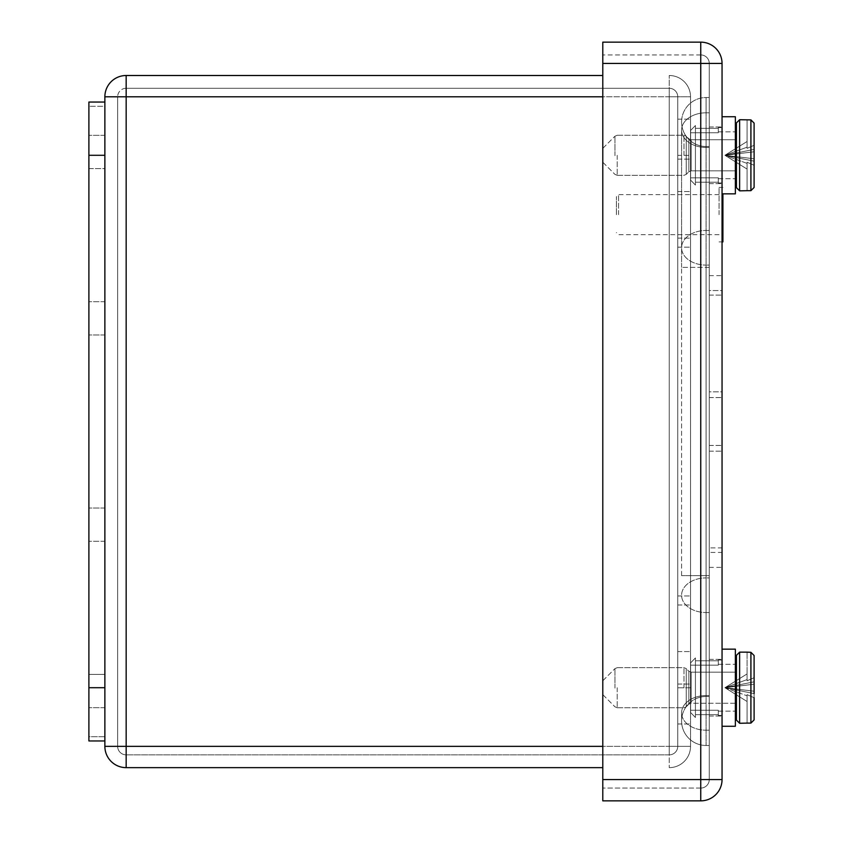 <?xml version="1.0" encoding="UTF-8"?>
<svg xmlns="http://www.w3.org/2000/svg" width="843" height="843" viewBox="0 0 843 843"><rect width="100%" height="100%" fill="white"/><g stroke="black" fill="none" stroke-linecap="round" stroke-linejoin="round"><path stroke-width="0.63" stroke-dasharray="4.21 3.16" d="M618.551 214.659L618.551 194.638L618.551 214.659M719.068 214.659L719.068 187.399L719.068 214.659M616.423 214.659L616.423 196.767L616.423 214.659M722.904 193.837L722.904 241.909M88.894 736.698L88.894 106.302L88.894 740.955L104.869 740.955L88.894 740.955L88.894 736.698L104.869 736.698L104.869 740.955L104.869 736.698L88.894 736.698M104.869 740.955L104.869 102.045L88.894 102.045L104.869 102.045L88.894 102.045L88.894 106.302L104.869 106.302L104.869 740.955L88.894 740.955L88.894 687.709L104.869 687.709M104.869 102.045L104.869 106.302L88.894 106.302L88.894 102.045L88.894 687.709M88.894 674.4L88.894 508.023L88.894 707.677L88.894 541.29L88.894 707.677L88.894 674.4L104.869 674.4L104.869 707.677L104.869 508.023L104.869 707.677L104.869 541.29L104.869 674.4L88.894 674.4M88.894 168.6L88.894 334.977L88.894 135.323L88.894 168.6L104.869 168.6L104.869 135.323L104.869 334.977L104.869 135.323L104.869 168.6L88.894 168.6M104.869 301.71L104.869 334.977L104.869 301.71L88.894 301.71L104.869 301.71M104.869 541.29L104.869 508.023L104.869 541.29L88.894 541.29L88.894 508.023L88.894 541.29L104.869 541.29M690.638 710.249L690.638 665.169L718.32 665.169L718.32 664.284L718.32 665.169L690.638 665.169L690.638 710.249L718.32 710.249L718.32 711.134L718.32 710.249L690.638 710.249L690.638 662.851L690.638 712.567L695.433 717.488L690.638 712.567L690.638 662.851L695.433 657.93L690.638 662.851L690.638 665.169L718.32 665.169L718.32 660.775L695.433 660.775L695.433 657.93L695.433 660.775L718.32 660.775L718.32 660.027L718.32 660.775L695.433 660.775L695.433 717.488L695.433 714.653L718.32 714.653L695.433 714.653L695.433 657.93L695.433 717.488L695.433 657.93L690.638 662.851L690.638 712.567L695.433 717.488L690.638 712.567L690.638 665.169L690.638 710.249L718.32 710.249L718.32 715.401L718.32 714.653L695.433 714.653L695.433 717.488L695.433 714.653L718.32 714.653L718.32 715.401L718.32 710.249L718.32 711.134L718.32 710.249L690.638 710.249L690.638 712.567L690.638 710.249M735.359 687.709L735.359 726.255L735.359 687.709M718.32 665.169L718.32 660.027L718.32 665.169L718.32 664.284L718.32 665.169L690.638 665.169L690.638 662.851L695.433 657.93L695.433 660.775L718.32 660.775L718.32 665.169M722.051 687.709L722.051 726.255L722.051 687.709M602.893 687.709L602.893 694.737L602.893 687.709M735.359 672.166L691.112 672.166L688.847 671.228L686.255 668.625L686.255 706.792L686.255 668.625L686.255 706.792L686.255 668.625L688.847 671.228L688.847 704.19L688.847 671.228L688.847 704.19L688.847 671.228L691.112 672.166L691.112 703.262L691.112 672.166L691.112 703.262L691.112 672.166L736.424 672.166L736.424 703.262L736.424 672.166M736.424 655.338L736.424 720.08M750.913 652.324L750.913 723.104L747.077 723.273L750.913 723.104L754.106 719.89L750.913 723.104L750.913 652.324L747.077 652.324L750.913 652.324L754.106 655.527L754.106 719.89L754.106 655.527L750.913 652.324L754.106 655.527L754.106 677.698L747.077 680.775L747.077 652.324L747.077 680.775L754.106 677.698L754.106 684.2L754.106 681.818L724.927 687.709L747.077 679.606L747.077 673.926L747.077 680.775L747.077 652.324L750.913 652.324L750.913 723.104L754.106 719.89L754.106 684.2L754.106 697.719L747.077 694.653L754.106 697.719L747.077 694.653L747.077 723.104L747.077 694.653L747.077 701.502L747.077 694.653L754.106 697.719L754.106 719.89L754.106 655.527L754.106 677.698L747.077 680.775L754.106 677.698L754.106 684.2L724.927 687.709L747.077 673.926L724.927 687.709L747.077 679.606L747.077 680.775L747.077 652.145L739.617 652.145L739.617 723.273L739.617 652.145L739.617 723.273L747.077 723.273L747.077 694.653L747.077 723.104M754.106 684.2L724.927 687.709L747.077 701.502L724.927 687.709L747.077 695.812L724.927 687.709L754.106 693.599L724.927 687.709L754.106 691.228L724.927 687.709L754.106 691.228L754.106 693.599L754.106 691.228L724.927 687.709L747.077 701.502L724.927 687.709L747.077 695.812L747.077 694.653L747.077 701.502L747.077 695.812L724.927 687.709L754.106 684.2L724.927 687.709L754.106 681.818L724.927 687.709L754.106 684.2L754.106 691.228L724.927 687.709L754.106 684.2L724.927 687.709L754.106 691.228L724.927 687.709L754.106 691.228L754.106 684.2L724.927 687.709L754.106 693.599L724.927 687.709L747.077 679.606L724.927 687.709L747.077 673.926L724.927 687.709L754.106 681.818M718.32 710.249L718.32 714.653L718.32 710.249M722.051 726.255L735.359 726.255L735.359 649.163L722.051 649.163M695.433 657.93L695.433 717.488L695.433 657.93M695.433 714.653L695.433 660.775L695.433 714.653M754.106 693.599L754.106 697.719M690.638 177.831L690.638 132.751L718.32 132.751L718.32 131.866L718.32 132.751L690.638 132.751L690.638 177.831L718.32 177.831L718.32 178.716L718.32 177.831L690.638 177.831L690.638 130.433L690.638 180.149L695.433 185.07L690.638 180.149L690.638 130.433L695.433 125.512L690.638 130.433L690.638 132.751L718.32 132.751L718.32 128.347L695.433 128.347L695.433 125.512L695.433 128.347L718.32 128.347L718.32 127.599L718.32 128.347L695.433 128.347L695.433 185.07L695.433 182.225L718.32 182.225L695.433 182.225L695.433 125.512L695.433 185.07L695.433 125.512L690.638 130.433L690.638 180.149L695.433 185.07L690.638 180.149L690.638 132.751L690.638 177.831L718.32 177.831L718.32 182.973L718.32 182.225L695.433 182.225L695.433 185.07L695.433 182.225L718.32 182.225L718.32 182.973L718.32 177.831L718.32 178.716L718.32 177.831L690.638 177.831L690.638 180.149L690.638 177.831M735.359 155.291L735.359 116.745L735.359 155.291M718.32 132.751L718.32 127.599L718.32 132.751L718.32 131.866L718.32 132.751L690.638 132.751L690.638 130.433L695.433 125.512L695.433 128.347L718.32 128.347L718.32 132.751M722.051 155.291L722.051 116.745L722.051 155.291M602.893 155.291L602.893 148.263L602.893 155.291M736.424 139.738L736.424 170.834L736.424 139.738L736.424 170.834L736.424 139.738L691.112 139.738L688.847 138.81L686.255 136.208L686.255 174.375L686.255 136.208L686.255 174.375L686.255 136.208L688.847 138.81L688.847 171.772L688.847 138.81L688.847 171.772L688.847 138.81L691.112 139.738L691.112 170.834L691.112 139.738L691.112 170.834L691.112 139.738L735.359 139.738M750.913 119.896L750.913 190.676L750.913 119.896L750.913 190.676L754.106 187.473L754.106 165.302L747.077 162.225L754.106 165.302L754.106 161.182L754.106 165.302L747.077 162.225L747.077 190.855L750.913 190.676L754.106 187.473L750.913 190.676L747.077 190.676L747.077 162.225L747.077 163.394L747.077 162.225L747.077 163.394L724.927 155.291L747.077 169.074L747.077 163.394L747.077 169.074L724.927 155.291L747.077 147.188L747.077 148.347L754.106 145.281L754.106 149.401L754.106 123.11L750.913 119.896L754.106 123.11L754.106 187.473L754.106 165.302L747.077 162.225L747.077 190.676L747.077 162.225L747.077 169.074L747.077 163.394L724.927 155.291L754.106 161.182L724.927 155.291L754.106 158.8L724.927 155.291L754.106 158.8L724.927 155.291L754.106 151.772L724.927 155.291L754.106 151.772L754.106 149.401L754.106 161.182L754.106 151.772L724.927 155.291L754.106 149.401L724.927 155.291L747.077 147.188L747.077 148.347L747.077 119.896L750.913 119.896L754.106 123.11L754.106 187.473L754.106 145.281L747.077 148.347L747.077 119.896L750.913 119.896L747.077 119.896L747.077 148.347L754.106 145.281L754.106 149.401L754.106 145.281L747.077 148.347L747.077 119.727L739.617 119.727L739.617 190.855L739.617 119.727L739.617 190.855L736.424 187.662L736.424 122.92M754.106 149.401L724.927 155.291L747.077 141.498L747.077 147.188L747.077 141.498L724.927 155.291L747.077 147.188L724.927 155.291L747.077 141.498L724.927 155.291L754.106 149.401L754.106 158.8L754.106 151.772L724.927 155.291L754.106 151.772M718.32 177.831L718.32 182.225L718.32 177.831M722.051 193.837L735.359 193.837L735.359 116.745L722.051 116.745M695.433 125.512L695.433 185.07L695.433 125.512M695.433 182.225L695.433 128.347L695.433 182.225M747.077 190.676L739.617 190.855M754.106 161.182L724.927 155.291L754.106 158.8L724.927 155.291L754.106 158.8L724.927 155.291L754.106 161.182L754.106 158.8L754.106 165.302M747.077 163.394L724.927 155.291L747.077 169.074L724.927 155.291L747.077 163.394M709.269 575.653L709.269 97.525L709.269 575.653L706.076 575.653L706.076 267.347L709.269 267.347L706.076 267.347L706.076 577.908L709.269 577.908L706.076 577.908L706.076 695.559L706.076 575.653L709.269 575.653L706.076 575.653L706.076 112.804L709.269 112.804L706.076 112.804L706.076 612.545L706.076 575.653L681.587 575.653L709.269 575.653M706.076 696.497L709.269 696.497L706.076 696.497A24.489 24.489 0 0 0 681.587 720.986A24.489 24.489 0 0 0 706.076 745.475A24.489 24.489 0 0 1 681.587 720.986A24.489 24.489 0 0 1 706.076 696.497L706.076 695.559L706.076 696.497A24.489 24.489 0 0 0 681.587 720.986A24.489 24.489 0 0 1 706.076 696.497M706.076 146.503L709.269 146.503L706.076 146.503A24.489 24.489 0 0 1 681.587 122.014A24.489 24.489 0 0 1 706.076 97.525A24.489 24.489 0 0 0 681.587 122.014A24.489 24.489 0 0 0 706.076 146.503L706.076 265.092L709.269 265.092L706.076 265.092L706.076 146.503A24.489 24.489 0 0 1 681.587 122.014A24.489 24.489 0 0 0 706.076 146.503M709.269 745.475L706.076 745.475L706.076 612.545L706.076 745.475A24.489 24.489 0 0 1 681.587 720.986A24.489 24.489 0 0 0 706.076 745.475L709.269 745.475M709.269 97.525L706.076 97.525L706.076 112.804L706.076 97.525A24.489 24.489 0 0 0 681.587 122.014A24.489 24.489 0 0 1 706.076 97.525L709.269 97.525M602.787 63.446L700.754 63.446L602.787 63.446L602.787 800.85L700.754 800.85A21.296 21.296 0 0 0 722.051 779.554L722.051 63.446A21.296 21.296 0 0 0 700.754 42.15L602.787 42.15L602.787 63.446L602.787 54.932L602.787 63.446L700.754 63.446L700.754 779.554L602.787 779.554L722.051 779.554M722.051 391.858L722.051 275.619L722.051 391.858L709.269 391.858L709.269 567.381L709.269 275.619L709.269 567.381L709.269 275.619L709.269 391.858L722.051 391.858M722.051 547.876L722.051 397.569L722.051 567.381L722.051 547.876L709.269 547.876L722.051 547.876M722.051 290.561L722.051 275.619L722.051 295.124L722.051 275.619L722.051 290.561L709.269 290.561L709.269 275.619L709.269 295.124L709.269 290.561L722.051 290.561M722.051 552.439L722.051 567.381L722.051 552.439L709.269 552.439L722.051 552.439M700.754 800.85L700.754 779.554L700.754 788.068L602.787 788.068L700.754 788.068A8.514 8.514 0 0 0 709.269 779.554L709.269 63.446L709.269 779.554A8.514 8.514 0 0 1 700.754 788.068L700.754 779.554L602.787 779.554M700.754 54.932L602.787 54.932L700.754 54.932A8.514 8.514 0 0 1 709.269 63.446A8.514 8.514 0 0 0 700.754 54.932L700.754 42.15A21.296 21.296 0 0 1 722.051 63.446L700.754 63.446L700.754 779.554L700.754 54.932A8.514 8.514 0 0 1 709.269 63.446A8.514 8.514 0 0 0 700.754 54.932M709.269 155.291L709.269 126.966L709.269 155.291M709.269 687.709L709.269 716.034L709.269 687.709M602.787 746.35L126.165 746.35L126.165 96.797L669.237 96.797L669.237 746.35L126.165 746.35L126.165 767.646L602.787 767.646M602.787 75.501L126.165 75.501A21.296 21.296 0 0 0 104.869 96.797L104.869 746.35A21.296 21.296 0 0 0 126.165 767.646A21.296 21.296 0 0 1 104.869 746.35L126.165 746.35L126.165 96.797L104.869 96.797M690.533 155.365L690.533 247.168L690.533 119.158L690.533 155.365L677.751 155.365L677.751 119.158L677.751 247.168L677.751 155.365L690.533 155.365M690.533 687.783L690.533 247.168L690.533 723.989L690.533 651.576L690.533 687.783L677.751 687.783L677.751 651.576L677.751 723.989L677.751 247.168L677.751 687.783L690.533 687.783M126.165 75.501L126.165 96.797L669.237 96.797L669.237 75.501L669.237 767.646L669.237 746.35L690.533 746.35A21.296 21.296 0 0 1 669.237 767.646A21.296 21.296 0 0 0 690.533 746.35A21.296 21.296 0 0 1 669.237 767.646A21.296 21.296 0 0 0 690.533 746.35L669.237 746.35L669.237 96.797L690.533 96.797A21.296 21.296 0 0 0 669.237 75.501A21.296 21.296 0 0 1 690.533 96.797L690.533 746.35L690.533 96.797A21.296 21.296 0 0 0 669.237 75.501A21.296 21.296 0 0 1 690.533 96.797L602.787 96.797M677.751 687.783L677.751 651.576L677.751 687.783M677.751 155.365L677.751 119.158L677.751 155.365M677.751 96.797L677.751 746.35L677.751 96.797A8.514 8.514 0 0 0 669.237 88.273L126.165 88.273L669.237 88.273A8.514 8.514 0 0 1 677.751 96.797L126.165 96.797L126.165 746.35L669.237 746.35L669.237 96.797L677.751 96.797A8.514 8.514 0 0 0 669.237 88.273A8.514 8.514 0 0 1 677.751 96.797M669.237 754.864L126.165 754.864L669.237 754.864A8.514 8.514 0 0 0 677.751 746.35A8.514 8.514 0 0 1 669.237 754.864A8.514 8.514 0 0 0 677.751 746.35A8.514 8.514 0 0 1 669.237 754.864L669.237 746.35L669.237 754.864M117.651 746.35L117.651 96.797L117.651 746.35A8.514 8.514 0 0 0 126.165 754.864A8.514 8.514 0 0 1 117.651 746.35A8.514 8.514 0 0 0 126.165 754.864L126.165 746.35L126.165 754.864A8.514 8.514 0 0 1 117.651 746.35L126.165 746.35L117.651 746.35M126.165 88.273A8.514 8.514 0 0 0 117.651 96.797A8.514 8.514 0 0 1 126.165 88.273L126.165 96.797L117.651 96.797L126.165 96.797L126.165 88.273M88.894 155.291L104.869 155.291M617.213 687.709L617.213 707.73L617.213 687.709M683.989 687.709L683.989 667.688L683.989 687.709M614.947 688.099L614.947 668.625L614.947 688.099M617.213 155.291L617.213 175.312L617.213 155.291M683.989 155.291L683.989 135.27L683.989 155.291M614.947 155.681L614.947 136.208L614.947 155.681M709.269 695.559L706.076 695.559L709.269 695.559M709.269 147.441L706.076 147.441L709.269 147.441M709.269 230.455L706.076 230.455A24.489 17.313 0 0 0 681.587 247.768A24.489 17.313 0 0 0 706.076 265.092A24.489 17.313 0 0 1 681.587 247.768A24.489 17.313 0 0 1 706.076 230.455L709.269 230.455M709.269 267.347L681.587 267.347L709.269 267.347M709.269 612.545L706.076 612.545A24.489 17.313 180 0 1 681.587 595.232A24.489 17.313 180 0 1 706.076 577.908A24.489 17.313 180 0 0 681.587 595.232A24.489 17.313 180 0 0 706.076 612.545L709.269 612.545M709.269 730.196L706.076 730.196A24.489 17.313 0 0 1 681.587 712.883A24.489 17.313 0 0 0 706.076 730.196L709.269 730.196M706.076 695.559A24.489 17.313 0 0 0 681.587 712.883A24.489 17.313 0 0 1 706.076 695.559M706.076 147.441A24.489 17.313 180 0 1 681.587 130.117A24.489 17.313 180 0 1 706.076 112.804A24.489 17.313 180 0 0 681.587 130.117A24.489 17.313 180 0 0 706.076 147.441M700.754 63.446L709.269 63.446L700.754 63.446M700.754 779.554L709.269 779.554L700.754 779.554M709.269 397.569L722.051 397.569L709.269 397.569M709.269 295.124L722.051 295.124L709.269 295.124M709.269 445.431L722.051 445.431L709.269 445.431M709.269 451.142L722.051 451.142L709.269 451.142M677.751 247.168L690.533 247.168L677.751 247.168M677.751 238.137L690.533 238.137L677.751 238.137M677.751 595.969L690.533 595.969L677.751 595.969M677.751 605.011L690.533 605.011L677.751 605.011M677.751 684.042L690.533 684.042L677.751 684.042M677.751 159.106L690.533 159.106L677.751 159.106M677.751 746.35L669.237 746.35L677.751 746.35M669.237 88.273L669.237 96.797L669.237 88.273M719.068 194.638L618.551 194.638L616.423 196.767M719.068 234.67L618.551 234.67L616.423 232.542M722.904 187.399L719.068 187.399M722.051 241.909L719.068 241.909M104.869 508.023L88.894 508.023L104.869 508.023M104.869 707.677L88.894 707.677L104.869 707.677M104.869 135.323L88.894 135.323L104.869 135.323M104.869 334.977L88.894 334.977L104.869 334.977M718.32 711.134L735.359 711.134L718.32 711.134M718.32 664.284L735.359 664.284L718.32 664.284M718.32 715.401L722.051 715.401L718.32 715.401M718.32 660.027L722.051 660.027L718.32 660.027M617.213 707.73L683.989 707.73L686.255 706.792L688.847 704.19L686.255 706.792L683.989 707.73L617.213 707.73L614.947 706.792L617.213 707.73M617.213 667.688L683.989 667.688L686.255 668.625L683.989 667.688L617.213 667.688L614.947 668.625L617.213 667.688M602.893 694.737L614.947 706.792L602.893 694.737M602.893 680.68L614.947 668.625L602.893 680.68M735.359 703.262L691.112 703.262L688.847 704.19L691.112 703.262L736.424 703.262M718.32 178.716L735.359 178.716L718.32 178.716M718.32 131.866L735.359 131.866L718.32 131.866M718.32 182.973L722.051 182.973L718.32 182.973M718.32 127.599L722.051 127.599L718.32 127.599M617.213 175.312L683.989 175.312L686.255 174.375L688.847 171.772L686.255 174.375L683.989 175.312L617.213 175.312L614.947 174.375L617.213 175.312M617.213 135.27L683.989 135.27L686.255 136.208L683.989 135.27L617.213 135.27L614.947 136.208L617.213 135.27M602.893 162.32L614.947 174.375L602.893 162.32M602.893 148.263L614.947 136.208L602.893 148.263M736.424 170.834L691.112 170.834L688.847 171.772L691.112 170.834L735.359 170.834M681.587 575.653L681.587 267.347L681.587 575.653M681.587 130.117L681.587 247.768L681.587 130.117M681.587 267.347L681.587 247.768L681.587 267.347M681.587 712.883L681.587 720.986L681.587 712.883M709.269 275.619L722.051 275.619M709.269 567.381L722.051 567.381M709.269 183.616L722.051 183.616L709.269 183.616M709.269 126.966L722.051 126.966L709.269 126.966M709.269 716.034L722.051 716.034L709.269 716.034M709.269 659.384L722.051 659.384L709.269 659.384M677.751 723.989L690.533 723.989L677.751 723.989M677.751 651.576L690.533 651.576L677.751 651.576M677.751 191.561L690.533 191.561L677.751 191.561M677.751 119.158L690.533 119.158L677.751 119.158"/><path stroke-width="1.26" d="M722.051 241.909L722.904 241.909L722.904 193.837M104.869 102.045L88.894 102.045L88.894 740.955L104.869 740.955L104.869 96.797A21.296 21.296 0 0 1 126.165 75.501L602.787 75.501M736.424 655.338L739.617 652.145L739.617 723.273L736.424 720.08L736.424 655.338L739.617 652.145L747.077 652.145L750.913 652.324L754.106 655.527L754.106 693.599M722.051 649.163L735.359 649.163L735.359 726.255L722.051 726.255M750.913 652.324L750.913 723.104L747.077 723.104L750.913 723.104L754.106 719.89L754.106 697.719M736.424 720.08L739.617 723.273L747.077 723.104M754.106 684.2L754.106 681.818M722.051 116.745L735.359 116.745L735.359 193.837L722.051 193.837M736.424 122.92L739.617 119.727L736.424 122.92L736.424 187.662L739.617 190.855L739.617 119.727L750.913 119.896L754.106 123.11L754.106 187.473L750.913 190.676L747.077 190.676L750.913 190.676L750.913 119.896M739.617 190.855L747.077 190.676M754.106 165.302L754.106 161.182M754.106 151.772L754.106 149.401M602.787 779.554L700.754 779.554L700.754 63.446L722.051 63.446A21.296 21.296 0 0 0 700.754 42.15A21.296 21.296 0 0 1 722.051 63.446L722.051 779.554A21.296 21.296 0 0 1 700.754 800.85L602.787 800.85L602.787 42.15L700.754 42.15L700.754 63.446L602.787 63.446M602.787 767.646L126.165 767.646L126.165 746.35L602.787 746.35M602.787 96.797L126.165 96.797L126.165 746.35L104.869 746.35A21.296 21.296 0 0 0 126.165 767.646A21.296 21.296 0 0 1 104.869 746.35L104.869 740.955M88.894 155.291L104.869 155.291M88.894 687.709L104.869 687.709M722.051 779.554L700.754 779.554L700.754 800.85M104.869 96.797L126.165 96.797L126.165 75.501M735.359 703.262L736.424 703.262M735.359 672.166L736.424 672.166M735.359 170.834L736.424 170.834M735.359 139.738L736.424 139.738"/></g></svg>
